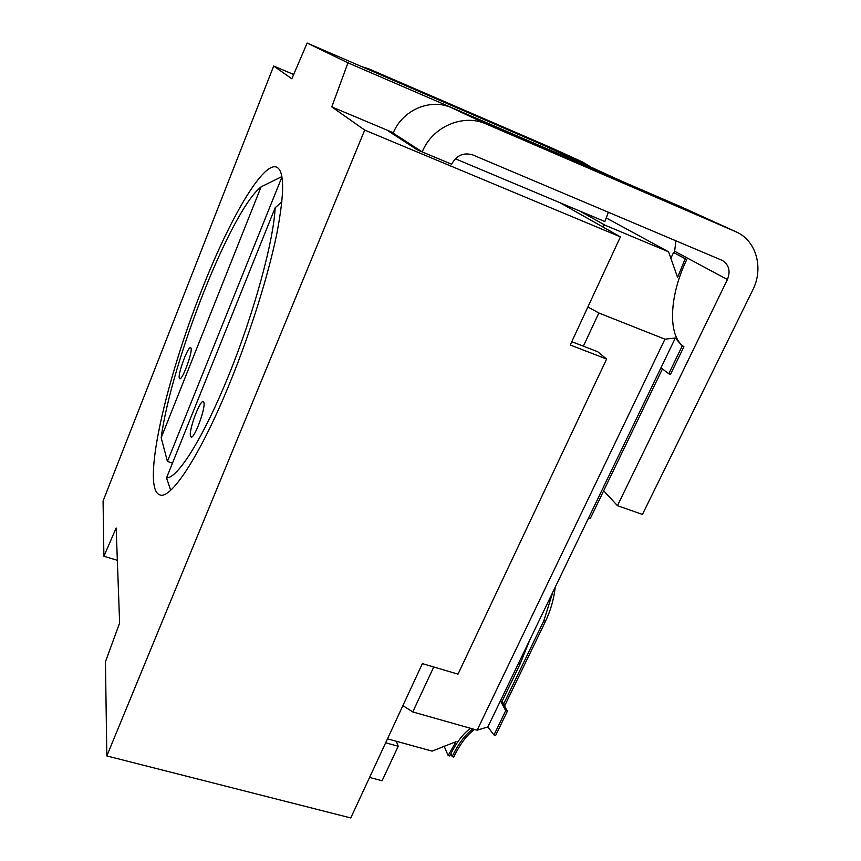 <?xml version="1.0" encoding="UTF-8"?>
<svg xmlns="http://www.w3.org/2000/svg" width="861" height="861" viewBox="0 0 861 861"><rect width="100%" height="100%" fill="white"/><g stroke="black" fill="none" stroke-linecap="round" stroke-linejoin="round"><path stroke-width="1.29" d="M529.87 639.788L520.141 663.917L518.473 663.422L660.957 367.83L668.782 373.739L682.192 346.036L683.914 346.714C667.329 335.822 669.352 295.28 686.82 259.452L673.571 252.499L670.751 258.44M606.23 217.941L668.588 251.81L677.596 277.436L685.162 258.763L673.571 252.499M685.162 258.763L686.82 259.452M668.588 251.81L605.143 225.238L602.162 226.561M587.891 306.957L598.858 313.006L583.381 346.176L571.779 341.688M682.192 346.036L675.347 337.986L664.94 339.191L598.858 313.006M675.347 337.986L660.957 367.83M518.473 663.422L487.843 726.964L493.988 734.95L495.656 735.423L507.398 711.186L502.114 701.295L520.141 663.917M664.94 339.191L477.145 730.182L487.843 726.964M502.114 701.295L500.456 700.811L505.719 710.691L493.988 734.95M662.432 368.949L590.259 518.559L588.58 517.988M683.914 346.714L670.493 374.406L668.782 373.739M369.573 777.429L382.112 780.755L398.212 746.25L396.34 741.267L432.104 751.115L455.996 741.698L448.161 755.527L449.765 755.969C456.061 742.903 462.981 733.68 470.526 728.298M608.393 212.247L604.852 221.557L579.539 210.934L605.143 225.238M579.539 210.934L455.308 158.768M620.426 180.649L540.342 143.862L307.151 43.05L291.836 78.792L273.69 66.028L103.072 501.005L103.89 556.271L116.17 527.997L119.625 623.041L105.44 661.775L106.829 755.936L364.709 130.076L331.786 106.904L347.962 62.831L307.151 43.05M477.145 730.182L412.763 711.939L402.894 705.622M396.34 741.267L387.482 738.835M448.161 755.527L444.039 746.013M398.212 746.25L385.642 742.795M117.344 560.285L103.89 556.271M559.725 202.604L620.415 236.872L570.23 345.013L606.628 359.048L458.009 674.152L422.385 663.627L350.771 817.95L106.829 755.936M293.687 74.487L273.69 66.028M230.447 381.455C201.033 454.188 171.253 499.509 160.049 494.957C140.741 489.769 165.753 379.798 202.077 289.167C229.144 220.136 262.239 162.288 276.327 167.012C284.604 170.338 284.7 192.864 276.639 234.59C268.169 275.671 250.508 332.088 230.447 381.455M281.977 176.882L167.421 461.442L172.48 463.089M170.65 490.264L166.539 477.877L275.165 207.727L281.902 201.872M166.539 477.877C177.538 478.608 203.271 438.034 228.628 375.557C253.995 313.2 273.572 241.328 275.165 207.727M190.432 435.924L191.131 437.044C194.349 439.035 205.79 408.136 203.885 402.582L203.228 401.613C199.967 399.805 188.785 429.843 190.432 435.924M261.087 186.848L261.077 186.859C230.457 210.977 171.167 362.373 161.179 437.722L261.087 186.848L281.612 176.731M161.179 437.722L167.421 461.442M179.26 378.001L179.734 378.765C182.252 380.465 192.616 352.59 191.077 348.264L190.625 347.607C188.075 346.057 177.915 373.254 179.26 378.001M620.415 236.872L364.709 130.076M393.337 132.745L331.786 106.904M603.669 490.77L617.455 505.687L642.446 514.426L752.697 290.125C763.847 268.46 756.539 241.08 736.542 232.05L486.207 124.006C463.1 113.351 432.244 126.761 422.213 151.923L417.273 149.857L388.634 131.238L393.176 133.143C402.195 110.133 430.328 97.95 451.573 107.733L681.772 207.135L735.369 231.512M392.831 133.961L393.176 133.143L422.213 151.923L451.638 164.225C456.534 155.26 463.605 152.171 472.829 154.958L722.379 260.452C729.019 264.833 730.698 271.193 727.416 279.545L617.455 505.687M606.628 359.048L597.642 351.686L583.381 346.176M433.74 666.984L412.763 711.939M620.469 180.509L347.962 62.831M590.312 166.722L582.94 162.18L386.094 77.178M361.749 66.652L368.637 68.772L551.212 147.748L582.994 162.202M675.95 240.789L674.411 252.854M505.719 710.691L507.398 711.186M472.947 728.987C465.381 734.358 458.45 743.57 452.154 756.625L453.747 757.067C460.054 744.022 466.985 734.81 474.562 729.45M452.154 756.625L450.873 753.698M555.248 587.137L554.807 590.377C553.289 601.139 550.19 611.439 545.519 621.255L543.861 620.727L552.794 592.217M543.861 620.727L503.599 704.083M545.519 621.255L504.6 705.934M451.573 107.733L486.207 124.006M368.637 68.772L388.591 78.147M551.212 147.748L582.94 162.18M681.772 207.135L735.305 231.491M675.067 251.466L727.416 279.545M554.807 590.377L553.838 590.065"/></g></svg>
